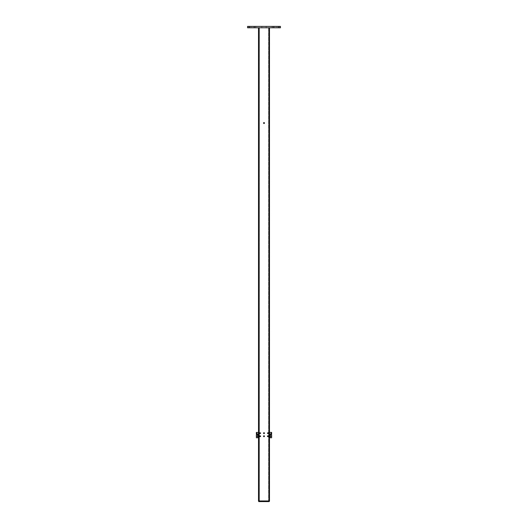 <?xml version="1.0" encoding="UTF-8"?>
<svg xmlns="http://www.w3.org/2000/svg" width="528" height="528" viewBox="0 0 528 528"><rect width="100%" height="100%" fill="white"/><g stroke="black" fill="none" stroke-linecap="round" stroke-linejoin="round"><path stroke-width="0.4" stroke-dasharray="2.64 1.98" d="M258.522 432.452L258.522 433.963L258.522 432.452M256.364 433.963L256.364 432.452M258.522 433.792L258.608 432.623L258.522 433.792M256.364 433.574L256.364 432.841L256.364 433.574L257.011 433.574L256.364 433.33M260.476 433.211L260.258 432.722L260.172 433.699L260.086 432.722L260 433.699L259.915 432.722L259.829 433.699L259.743 432.722L259.651 433.699L259.565 432.722L259.479 433.699L259.393 432.722L259.307 433.699L259.222 432.722L259.136 433.699L259.05 432.722L258.964 433.699L258.878 432.722L258.793 433.699L258.707 432.722L258.621 433.699L258.522 432.716L258.951 432.716L258.951 433.62L258.951 432.716M260.621 433.211L260.41 432.722L260.317 433.699L260.231 432.722L260.146 433.699L260.06 432.722L259.974 433.699L259.888 432.722L259.802 433.699L259.717 432.722L259.631 433.699L259.545 432.722L259.459 433.699L259.373 432.722L259.288 433.699L259.195 432.722L259.109 433.699L259.024 432.722L258.938 433.699L258.852 432.722L258.766 433.699L258.68 432.722L258.694 433.792L258.608 432.623L258.694 433.792L258.779 432.623L259.208 433.792L259.195 432.722M260.68 432.722L260.68 433.699L260.33 432.623L260.245 433.792L260.159 432.623L260.073 433.792L259.987 432.623L259.901 433.792L259.816 432.623L259.73 433.792L259.644 432.623L259.552 433.792L259.466 432.623L259.38 433.792L259.294 432.623L259.215 433.792L260.317 433.699M257.011 433.455L256.364 433.455M257.011 432.96L256.364 432.96M257.011 432.841L256.364 432.841M257.011 433.092L256.364 433.092M260.548 433.211L260.509 432.623L259.301 432.623M258.595 436.24L258.812 435.752L258.898 436.729L258.984 435.752L259.07 436.729L259.156 435.752L259.241 436.729L259.334 435.752L259.413 436.729L259.505 435.752L259.591 436.729L259.677 435.752L259.763 436.729L259.849 435.752L259.934 436.729L260.02 435.752L260.106 436.729L260.192 435.752L260.278 436.729L260.363 435.752L260.456 436.729L260.535 435.752L260.627 436.729L260.634 435.659L260.548 436.828L260.462 435.659L260.377 436.828L260.291 435.659L260.205 436.828L260.119 435.659L260.033 436.828L259.948 435.659L259.862 436.828L259.776 435.659L259.69 436.828L259.604 435.659L259.512 436.828L259.426 435.659L259.34 436.828L259.255 435.659L259.169 436.828L259.083 435.659L258.997 436.828L258.911 435.659L258.826 436.828L258.522 435.791L258.575 436.729L258.661 435.752L258.746 436.729L258.832 435.752L258.918 436.729L259.004 435.752L259.09 436.729L259.175 435.752L259.261 436.729L259.347 435.752L259.433 436.729L259.525 435.752L259.611 436.729L259.697 435.752L259.783 436.729L259.868 435.752L259.954 436.729L260.04 435.752L260.126 436.729L260.212 435.752L260.297 436.729L260.383 435.752L260.601 436.24M258.522 123.037L258.522 122.582L258.522 123.037M258.522 27.773L258.522 500.953L259.38 500.953L258.522 501.277L269.049 500.953L258.951 500.953L258.951 27.773L258.522 27.773L259.38 27.773L258.951 27.773L258.951 500.953L258.951 27.773L269.478 27.773L269.478 500.953L269.049 500.953L269.049 27.773L258.951 27.773M269.405 436.24L269.188 436.729L269.102 435.752L269.016 436.729L268.93 435.752L268.844 436.729L268.759 435.752L268.666 436.729L268.587 435.752L268.495 436.729L268.409 435.752L268.323 436.729L268.237 435.752L268.151 436.729L268.066 435.752L267.98 436.729L267.894 435.752L267.808 436.729L267.722 435.752L267.637 436.729L267.544 435.752L267.465 436.729L267.373 435.752L267.366 436.828L267.452 435.659L267.538 436.828L267.623 435.659L267.709 436.828L267.795 435.659L267.881 436.828L267.967 435.659L268.052 436.828L268.138 435.659L268.224 436.828L268.31 435.659L268.396 436.828L268.488 435.659L268.574 436.828L268.66 435.659L268.745 436.828L268.831 435.659L268.917 436.828L269.003 435.659L269.089 436.828L269.174 435.659L269.478 436.696L269.425 435.752L269.339 436.729L269.254 435.752L269.168 436.729L269.082 435.752L268.996 436.729L268.91 435.752L268.825 436.729L268.739 435.752L268.653 436.729L268.567 435.752L268.475 436.729L268.389 435.752L268.303 436.729L268.217 435.752L268.132 436.729L268.046 435.752L267.96 436.729L267.874 435.752L267.788 436.729L267.703 435.752L267.617 436.729L267.399 436.24M269.478 433.165L269.478 433.62L269.478 433.165M269.478 123.037L269.478 122.582L269.478 123.037M269.478 27.773L259.38 27.773L259.38 500.953L259.38 27.773L269.049 27.773L269.049 500.953L269.478 501.277L258.951 501.277L269.478 501.277M269.049 436.24L269.049 436.696L269.049 436.24M269.049 433.165L269.049 433.62L269.049 433.165M269.049 123.037L269.049 122.582L269.049 123.037M264.455 436.24A0.455 0.455 0 0 1 263.776 436.636A0.455 0.455 0 0 1 263.776 435.851A0.455 0.455 0 0 1 264.455 436.24M264.455 433.165A0.455 0.455 0 0 1 263.776 433.561A0.455 0.455 0 0 1 263.776 432.775A0.455 0.455 0 0 1 264.455 433.165M264.455 123.037A0.455 0.455 0 0 1 263.776 123.427A0.455 0.455 0 0 1 263.776 122.641A0.455 0.455 0 0 1 264.455 123.037M258.951 436.24L258.951 436.696L258.951 436.24M258.951 123.037L258.951 122.582L258.951 123.037M269.478 435.752L268.732 435.752M269.26 436.828L268.673 436.729M268.739 435.752L268.145 435.659M268.653 436.729L267.61 436.729M268.138 435.659L267.551 435.752M267.617 436.729L267.32 435.752L267.32 436.729M271.636 437.752L271.636 434.729M270.343 437.752L270.343 434.729M271.636 435.976L271.636 436.603L271.636 435.877L270.989 435.976L271.636 436.339M270.343 437.105L270.343 435.376L270.343 437.105M269.478 437.105L269.478 435.376L269.478 437.105M270.989 436.339L271.636 436.603M270.989 436.603L271.636 436.504M270.989 436.504L271.636 436.141M270.989 436.141L271.636 435.877M258.522 436.729L259.268 436.729M258.74 435.659L259.327 435.752M259.261 436.729L259.855 436.828M259.347 435.752L260.39 435.752M259.862 436.828L260.449 436.729M260.383 435.752L260.68 436.729L260.68 435.752M256.364 434.729L256.364 437.752M257.657 434.729L257.657 437.752M256.364 436.504L256.364 435.877L256.364 436.603L257.011 436.504L256.364 436.141M257.657 435.376L257.657 437.105L257.657 435.376M258.522 435.376L258.522 437.105L258.522 435.376M257.011 436.141L256.364 435.877M257.011 435.877L256.364 435.976M257.011 435.976L256.364 436.339M257.011 436.339L256.364 436.603M269.478 433.924L269.478 432.412L269.478 433.924M271.636 432.412L271.636 433.924M267.524 433.165L267.742 433.66L267.828 432.676L267.914 433.66L268 432.676L268.085 433.66L268.171 432.676L268.257 433.66L268.343 432.676L268.429 433.66L268.514 432.676L268.6 433.66L268.693 432.676L268.778 433.66L268.864 432.676L268.95 433.66L269.036 432.676L269.141 433.653L269.234 432.676L269.32 433.653L269.478 432.584L269.471 433.653L269.049 433.62M271.636 432.802L271.636 433.534L271.636 432.802L270.989 432.802L271.636 433.052M267.379 433.165L267.59 433.66L267.683 432.676L267.769 433.66L267.854 432.676L267.94 433.66L268.026 432.676L268.112 433.66L268.198 432.676L268.283 433.66L268.369 432.676L268.455 433.66L268.541 432.676L268.627 433.66L268.712 432.676L268.805 433.66L268.891 432.676L268.976 433.66L269.056 432.676L269.122 433.66L269.207 432.676L269.293 433.66L269.379 432.676L269.478 433.66M267.32 433.66L267.577 432.584L267.663 433.752L267.749 432.584L267.835 433.752L267.927 432.584L268.013 433.752L268.099 432.584L268.184 433.752L268.27 432.584L268.356 433.752L268.442 432.584L268.528 433.752L268.613 432.584L268.699 433.752L268.785 432.584L269.221 433.752L269.306 432.584L269.392 433.752L268.805 433.66M267.452 433.165L267.491 433.752L268.699 433.752M267.584 432.584L269.306 432.584L269.478 433.607M270.989 432.92L271.636 432.92M270.989 433.415L271.636 433.415M270.989 433.534L271.636 433.534M270.989 433.283L271.636 433.283M247.566 26.4L247.566 27.773L280.434 27.773L280.434 26.4L247.566 26.4M264 26.4L261.842 26.4L264 26.4M272.626 26.4L273.167 26.4L272.626 26.4M255.374 26.4L254.833 26.4L255.374 26.4M253.216 26.4L249.764 26.4L251.057 26.4L249.764 26.4L251.057 26.4L251.057 27.773L249.764 27.773L254.509 27.773L251.057 27.773L254.509 27.773L251.057 27.773L251.057 26.4L251.057 27.773L251.057 26.4L254.509 26.4L251.057 26.4L254.509 26.4L253.216 26.4L253.216 27.773L253.216 26.4M276.943 26.4L273.491 26.4L274.784 26.4L273.491 26.4L274.784 26.4L274.784 27.773L273.491 27.773L278.236 27.773L274.784 27.773L278.236 27.773L274.784 27.773L274.784 26.4L274.784 27.773L274.784 26.4L278.236 26.4L274.784 26.4L278.236 26.4L276.943 26.4L276.943 27.773L276.943 26.4M264 27.773L261.842 27.773L264 27.773M272.626 27.773L273.167 27.773L272.626 27.773M255.374 27.773L254.833 27.773L255.374 27.773M269.049 27.773L269.049 501.6M268.62 27.773L268.62 500.953L268.62 27.773M248.932 26.4L248.932 27.773M279.068 26.4L279.068 27.773M258.522 123.486L258.951 123.486M258.522 122.582L258.951 122.582M258.522 433.62L258.951 433.62M258.522 436.696L258.951 436.696M258.522 435.791L258.951 435.791M269.478 122.582L269.049 122.582M269.478 123.486L269.049 123.486M269.478 432.716L269.049 432.716M269.478 435.791L269.049 435.791M269.478 436.696L269.049 436.696M278.236 26.4L278.236 27.773L278.236 26.4M273.491 26.4L273.491 27.773L273.491 26.4M254.509 26.4L254.509 27.773L254.509 26.4M249.764 26.4L249.764 27.773L249.764 26.4M273.167 27.773L273.167 26.4L273.167 27.773M272.092 27.773L272.092 26.4L272.092 27.773M255.908 27.773L255.908 26.4L255.908 27.773M254.833 27.773L254.833 26.4L254.833 27.773M266.158 27.773L266.158 26.4M261.842 27.773L261.842 26.4"/><path stroke-width="0.79" d="M258.522 432.452L256.364 432.452L256.364 433.963L258.522 433.963M258.522 27.773L258.522 500.953L269.478 500.953L269.478 27.773M264.455 436.24A0.455 0.455 0 0 1 263.776 436.636A0.455 0.455 0 0 1 263.776 435.851A0.455 0.455 0 0 1 264.455 436.24M264.455 433.165A0.455 0.455 0 0 1 263.776 433.561A0.455 0.455 0 0 1 263.776 432.775A0.455 0.455 0 0 1 264.455 433.165M264.455 123.037A0.455 0.455 0 0 1 263.776 123.427A0.455 0.455 0 0 1 263.776 122.641A0.455 0.455 0 0 1 264.455 123.037M271.636 434.729L271.636 437.752L270.343 437.752L270.343 434.729L271.636 434.729M269.478 437.105L270.343 437.105M256.364 437.752L256.364 434.729L257.657 434.729L257.657 437.752L256.364 437.752M258.522 435.376L257.657 435.376M269.478 433.924L271.636 433.924L271.636 432.412L269.478 432.412M248.932 26.4L247.566 26.4L247.566 27.773L280.434 27.773L280.434 26.4L248.932 26.4L248.932 27.773M269.478 501.277L258.522 501.277L269.478 501.277L269.049 501.277L269.049 27.773M269.049 501.6L258.845 501.6M258.951 27.773L258.951 501.6M279.068 26.4L279.068 27.773M269.478 435.376L270.343 435.376M258.522 437.105L257.657 437.105"/></g></svg>
